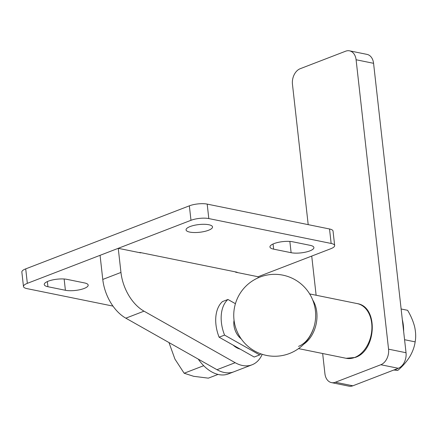<?xml version="1.0" encoding="UTF-8"?>
<svg xmlns="http://www.w3.org/2000/svg" width="437" height="437" viewBox="0 0 437 437"><rect width="100%" height="100%" fill="white"/><g stroke="black" fill="none" stroke-linecap="round" stroke-linejoin="round"><path stroke-width="0.66" d="M138.939 252.526A2.535 0.737 -6.4 0 1 140.55 252.586L236.674 272.131A2.535 0.737 -6.4 0 1 237.378 272.541M208.471 230.277A13.318 3.873 -6.4 0 1 194.307 232.533A13.318 3.873 -6.4 0 1 186.058 229.9A13.318 3.873 -6.4 0 1 190.117 226.546A13.318 3.873 -6.4 0 1 204.281 224.296A13.318 3.873 -6.4 0 1 212.529 226.929A13.318 3.873 -6.4 0 1 208.471 230.277M84.494 282.925A13.318 3.873 -6.4 0 1 88.181 285.115A13.318 3.873 -6.4 0 1 84.123 288.469A13.318 3.873 -6.4 0 1 65.403 290.277L47.928 286.727A13.318 3.873 -6.4 0 1 44.241 284.531A13.318 3.873 -6.4 0 1 52.325 279.986A13.318 3.873 -6.4 0 1 67.019 279.369L84.494 282.925M310.21 245.348A13.318 3.873 -6.4 0 1 313.897 247.539A13.318 3.873 -6.4 0 1 309.838 250.893A13.318 3.873 -6.4 0 1 291.118 252.701L273.638 249.15A13.318 3.873 -6.4 0 1 269.951 246.954A13.318 3.873 -6.4 0 1 278.041 242.409A13.318 3.873 -6.4 0 1 292.73 241.792L310.21 245.348M112.975 306.102L26.985 288.622A12.684 3.687 -6.4 0 1 23.472 286.53L21.85 272.06A12.684 3.687 -6.4 0 1 25.712 268.87L189.352 205.832A12.684 3.687 -6.4 0 1 207.187 204.106L329.525 228.983A12.684 3.687 -6.4 0 1 333.038 231.069L334.66 245.539A12.684 3.687 -6.4 0 1 330.798 248.729L258.07 276.747L235.783 272.218A1.267 0.814 -111.1 0 1 235.199 271.83M23.472 286.53A12.684 3.687 -6.4 0 1 27.34 283.34L190.98 220.303A12.684 3.687 -6.4 0 1 208.81 218.576L331.148 243.453A12.684 3.687 -6.4 0 1 334.66 245.539M141.058 252.69A1.267 0.814 -111.1 0 1 140.851 252.826A1.267 0.814 -111.1 0 1 140.534 252.848L118.247 248.32L120.956 272.437A38.046 24.357 68.9 0 0 144.008 311.166L235.182 362.699A38.046 24.357 68.9 0 0 242.404 365.479A38.046 24.357 68.9 0 0 252.023 364.808A38.046 24.357 68.9 0 0 262.2 354.298M224.219 372.482A38.046 24.357 68.9 0 0 233.839 371.811A38.046 24.357 -111.1 0 1 224.219 372.482A38.046 24.357 68.9 0 1 217.003 369.707L125.829 318.174A38.046 24.357 68.9 0 1 102.771 279.44L100.068 255.323L118.247 248.32M258.185 277.806L258.07 276.747M233.118 345.115A20.927 13.4 68.9 0 0 240.197 349.114M308.2 224.645L292.457 84.27A12.684 9.019 101.5 0 1 300.197 68.713L345.651 51.2A12.684 9.019 101.5 0 1 349.529 50.834L367.009 54.385A12.684 9.019 101.5 0 1 373.569 63.31L406.033 352.73A12.684 9.019 101.5 0 1 398.298 368.287L352.839 385.8A12.684 9.019 101.5 0 1 348.961 386.166L331.486 382.615A12.684 9.019 101.5 0 1 324.92 373.69L322.659 353.517M349.529 50.834A12.684 9.019 101.5 0 1 356.095 59.76L388.559 349.174A12.684 9.019 101.5 0 1 380.818 364.737L335.365 382.244A12.684 9.019 101.5 0 1 331.486 382.615M316.12 295.243L311.728 256.077M234.013 319.966A27.132 17.371 68.9 0 0 234.177 321.217A27.132 17.371 68.9 0 0 240.678 338.096A40.963 40.963 0 0 0 313.804 327.521L313.804 327.521C310.385 337.326 305.294 343.613 298.531 346.394M234.177 321.217A40.963 40.963 0 0 1 282.87 275.152A40.963 40.963 0 0 1 315.476 319.305L315.476 319.305A29.274 20.818 101.5 0 1 313.804 327.521M241.202 338.861A14.339 9.182 -111.1 0 1 234.052 320.294M239.662 348.977L240.055 349.037M219.112 337.2L254.203 357.034L259.66 354.931L224.569 335.097L219.112 337.2A32.469 20.785 -111.1 0 1 222.482 301.574L227.939 299.471L235.417 303.699M260.791 353.817A32.469 20.785 -111.1 0 1 259.66 354.931M224.569 335.097A32.469 20.785 -111.1 0 1 227.939 299.471M402.324 319.633A38.046 27.056 101.5 0 1 403.646 331.443M252.023 364.808L228.387 373.908A38.046 24.357 -111.1 0 1 218.768 374.585A38.046 24.357 -111.1 0 1 198.251 359.11M393.742 370.041L397.85 370.352L394.638 369.697M397.85 370.352C402.57 366.332 406.536 361.803 409.742 356.767C412.659 351.741 414.462 346.77 415.15 341.865L404.575 339.713M415.15 341.865C416.002 337.364 415.827 332.328 414.626 326.745C413.178 321.179 410.84 315.7 407.612 310.308L401.128 308.992M168.977 342.564L174.942 359.11L184.152 373.231L193.678 376.312L208.362 378.152L218.041 374.422M203.691 365.703L184.152 373.231M207.187 204.106L208.81 218.576M189.352 205.832L190.98 220.303M329.525 228.983L331.148 243.453M25.712 268.87L27.34 283.34M289.851 241.426L291.118 252.701M273.059 243.999L273.638 249.15M64.141 278.997L65.403 290.277M47.349 281.575L47.928 286.727M120.956 272.437L102.771 279.44M144.008 311.166L125.829 318.174M235.182 362.699L217.003 369.707M352.839 385.8L335.365 382.244M373.569 63.31L356.095 59.76M406.033 352.73L388.559 349.174M398.298 368.287L380.818 364.737M346.137 358.291L355.281 357.433C376.432 350.709 378.661 306.714 357.258 303.606A27.902 19.84 101.5 0 1 371.876 329.028A27.902 19.84 101.5 0 1 354.675 357.477A27.902 19.84 101.5 0 1 346.137 358.291L298.542 348.611M312.712 300.006A27.902 19.84 101.5 0 1 303.726 344.209M357.258 303.606L309.658 293.926"/></g></svg>
